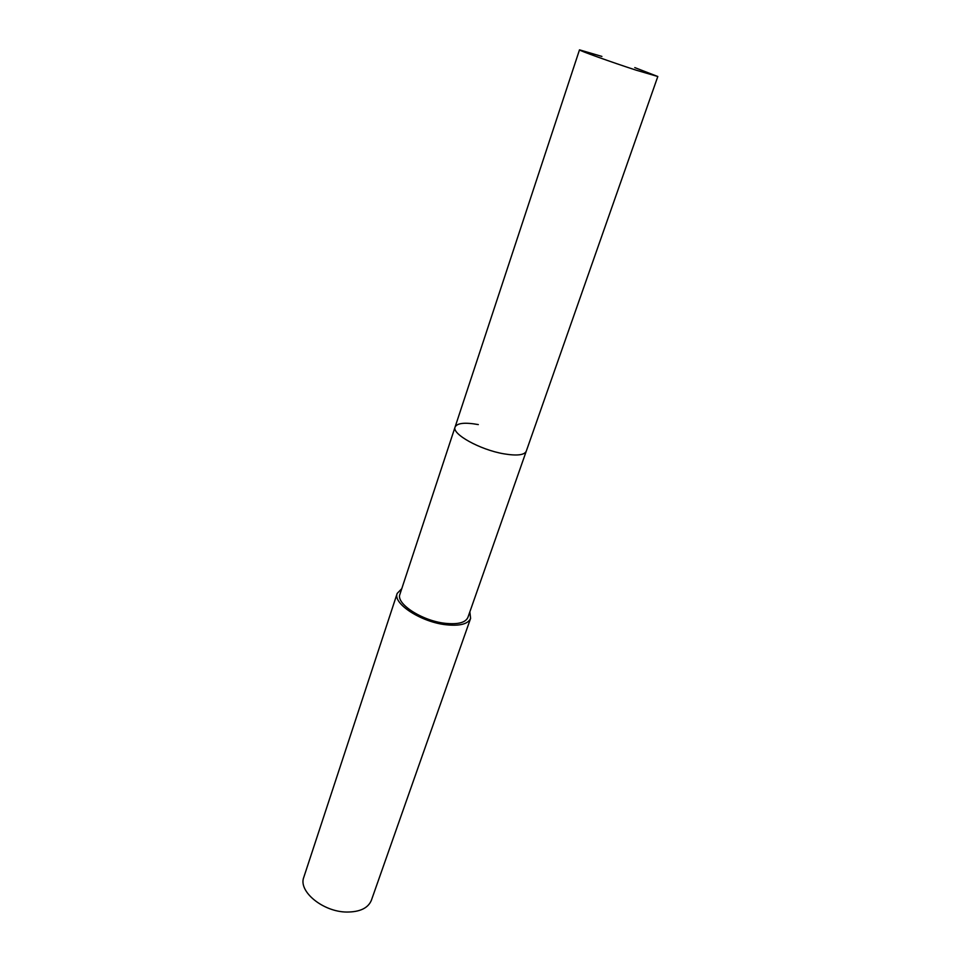<?xml version="1.0" encoding="UTF-8"?>
<svg xmlns="http://www.w3.org/2000/svg" width="961" height="961" viewBox="0 0 961 961"><rect width="100%" height="100%" fill="white"/><g stroke="black" fill="none" stroke-linecap="round" stroke-linejoin="round"><path stroke-width="1.44" d="M634.777 67.594L657.817 76.508L636.242 70.201C611.268 62.117 577.969 50.152 579.495 49.84L601.922 56.435M657.817 76.508L467.911 617.394C465.556 622.644 458.001 624.614 445.255 623.317C422.107 620.89 395.644 603.64 399.932 594.258L455.082 427.044C451.55 433.928 480.032 449.796 503.78 453.808C516.862 455.982 524.346 455.13 526.244 451.262C524.346 455.13 516.862 455.982 503.78 453.808C480.032 449.796 451.55 433.928 455.082 427.044C457.172 423.02 464.908 422.203 478.302 424.582M469.857 611.857L470.602 618.391C468.067 624.037 459.923 626.176 446.168 624.782C421.146 622.163 392.556 603.508 397.193 593.393L401.77 588.673M397.193 593.393L303.796 877.285C297.994 891.315 323.076 911.989 346.861 912.049C359.943 912.025 368.123 908.109 371.378 900.301L470.602 618.391M455.082 427.044L579.495 49.84"/></g></svg>
